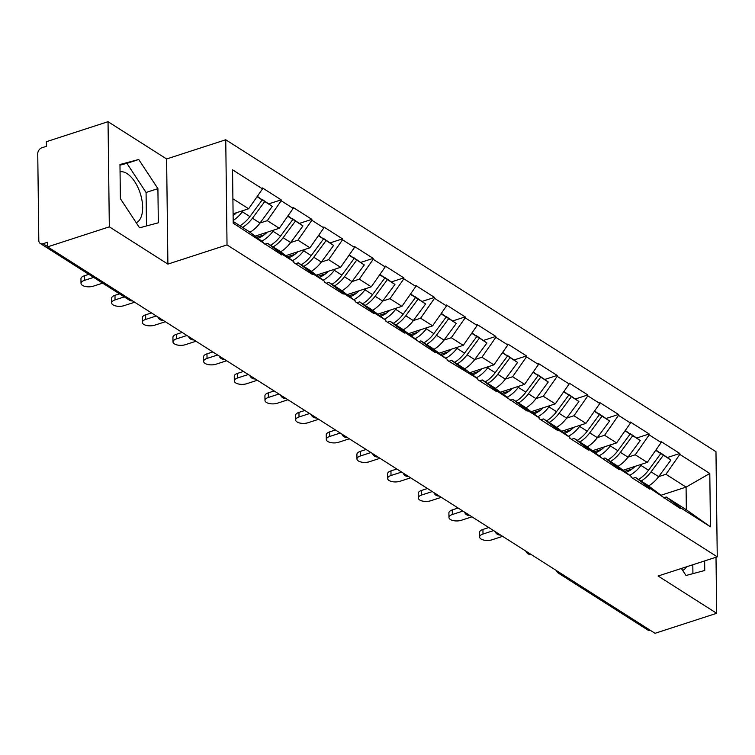 <?xml version="1.0" encoding="UTF-8"?>
<svg xmlns="http://www.w3.org/2000/svg" width="755" height="755" viewBox="0 0 755 755"><rect width="100%" height="100%" fill="white"/><g stroke="black" fill="none" stroke-linecap="round" stroke-linejoin="round"><path stroke-width="1.13" d="M136.221 222.725A26.784 13.581 72 0 0 141.874 199.735A26.784 13.581 72 0 0 127.029 173.584A26.784 13.581 72 0 0 120.054 171.762M686.531 566.807A26.784 13.581 -108 0 1 682.652 570.412M108.04 121.697L109.324 226.83L167.893 264.099L166.61 158.965L108.04 121.697L46.366 141.704L46.423 146.31L41.921 147.763A5.153 3.784 -57.5 0 0 37.75 153.737L38.807 240.477A5.153 3.784 -57.5 0 0 40.27 243.459A5.153 3.784 -57.5 0 0 43.092 243.705L47.593 242.251L47.65 246.847L655.019 633.303L716.693 613.296L716.004 557.237M166.61 158.965L225.745 139.779L715.966 451.698L717.25 556.831L227.029 244.913L225.745 139.779M233.087 213.816L248.631 208.776L262.523 188.882L232.549 169.809L233.201 223.14L281.86 255.011L281.851 254.095L267.581 243.336L264.882 244.214M262.523 188.882L262.514 187.957L281.19 199.839L269.073 203.774M249.99 232.276A28.162 20.687 -57.5 0 0 260.013 223.027L267.308 220.658L281.2 200.764L281.19 199.839M281.2 200.764L293.185 208.389L293.176 207.474L311.853 219.356L299.735 223.282M280.652 251.783A28.162 20.687 -57.5 0 0 290.684 242.534L297.97 240.165L311.862 220.271L311.853 219.356M311.862 220.271L323.848 227.897L323.838 226.981L342.515 238.863L330.397 242.789M311.315 271.29A28.162 20.687 -57.5 0 0 321.347 262.042L328.633 259.673L342.525 239.779L342.515 238.863M342.525 239.779L354.51 247.414L354.501 246.489L373.178 258.37L361.06 262.306M341.977 290.807A28.162 20.687 -57.5 0 0 352.009 281.558L359.295 279.19L373.187 259.295L373.178 258.37M373.187 259.295L385.182 266.921L385.163 266.005L403.84 277.887L391.722 281.813M372.649 310.314A28.162 20.687 -57.5 0 0 382.672 301.066L389.957 298.697L403.849 278.803L403.84 277.887M403.849 278.803L415.845 286.428L415.826 285.513L434.502 297.394L422.385 301.32M403.312 329.822A28.162 20.687 -57.5 0 0 413.334 320.573L420.62 318.204L434.512 298.31L434.502 297.394M434.512 298.31L446.507 305.945L446.498 305.02L465.165 316.902L453.047 320.837M433.974 349.339A28.162 20.687 -57.5 0 0 443.997 340.09L451.282 337.721L465.174 317.827L465.165 316.902M465.174 317.827L477.169 325.452L477.16 324.537L495.827 336.419L483.71 340.345M464.636 368.846A28.162 20.687 -57.5 0 0 474.659 359.597L481.945 357.228L495.837 337.334L495.827 336.419M495.837 337.334L507.832 344.959L507.822 344.044L526.49 355.926L514.381 359.852M495.299 388.353A28.162 20.687 -57.5 0 0 505.322 379.114L512.607 376.736L526.509 356.841L526.49 355.926M526.509 356.841L538.494 364.476L538.485 363.551L557.152 375.433L545.044 379.369M535.993 398.612L543.279 396.252L557.171 376.358L557.152 375.433M557.171 376.358L569.157 383.984L569.147 383.068L587.815 394.95L575.706 398.876M566.656 418.128L573.942 415.76L587.834 395.865L587.815 394.95M587.834 395.865L599.819 403.491L599.81 402.575L618.487 414.457L606.369 418.393M597.318 437.636L604.604 435.267L618.496 415.373L618.487 414.457M618.496 415.373L630.482 423.008L630.472 422.083L649.149 433.965L637.031 437.9M617.949 466.401A28.162 20.687 -57.5 0 0 627.971 457.152L635.266 454.784L649.158 434.889L649.149 433.965M649.158 434.889L661.144 442.515L661.135 441.599L679.811 453.481L667.694 457.407M648.611 485.909A28.162 20.687 -57.5 0 0 658.643 476.66L665.929 474.291L679.821 454.397L679.811 453.481M679.821 454.397L709.794 473.47L710.446 526.801L680.472 507.728L666.203 496.979L663.503 497.847M281.851 254.095L293.837 261.721L293.855 262.646L312.523 274.527L312.513 273.603L324.499 281.238L324.518 282.153L343.185 294.035L343.176 293.119L355.171 300.745L355.18 301.66L373.848 313.542L373.838 312.627L385.833 320.252L385.843 321.177L404.51 333.059L404.501 332.134L435.173 352.566L435.163 351.651L447.158 359.276L447.168 360.201L477.821 378.784L477.83 379.708L496.507 391.59L496.488 390.665L527.169 411.098L527.16 410.182L539.145 417.808L539.155 418.732L557.832 430.605L557.822 429.689L569.808 437.315L569.817 438.24L588.494 450.122L588.485 449.197L619.157 469.629L619.147 468.713L631.133 476.339L631.142 477.264L649.819 489.146L649.81 488.221L680.481 508.653L680.472 507.728M255.114 236.136L279.293 228.284L267.308 220.658M267.581 243.336L279.577 250.971L293.837 261.721M279.293 228.284L293.185 208.389M285.777 255.643L309.956 247.791L297.97 240.165M312.513 273.603L298.244 262.844L295.545 263.721M298.244 262.844L310.239 270.479L324.499 281.238M309.956 247.791L323.848 227.897M316.439 275.15L340.618 267.308L328.633 259.673M343.176 293.119L328.906 282.361L326.207 283.238M328.906 282.361L340.901 289.986L355.171 300.745M340.618 267.308L354.51 247.414M347.102 294.667L371.29 286.815L359.295 279.19M373.838 312.627L359.569 301.868L356.879 302.746M359.569 301.868L371.564 309.503L385.833 320.252M371.29 286.815L385.182 266.921M377.764 314.174L401.953 306.322L389.957 298.697M404.501 332.134L390.231 321.375L387.541 322.253M390.231 321.375L402.226 329.01L416.496 339.769M401.953 306.322L415.845 286.428M408.427 333.682L432.615 325.839L420.62 318.204M435.163 351.651L420.903 340.892L418.204 341.77M420.903 340.892L432.889 348.517L447.158 359.276M432.615 325.839L446.507 305.945M439.089 353.198L463.277 345.346L451.282 337.721M465.826 371.158L451.565 360.399L448.866 361.277M451.565 360.399L463.551 368.034L477.821 378.784M463.277 345.346L477.169 325.452M469.752 372.706L493.94 364.854L481.945 357.228M496.488 390.665L482.228 379.916L479.529 380.784M482.228 379.916L494.214 387.541L508.483 398.3M493.94 364.854L507.832 344.959M500.414 392.213L524.602 384.37L512.607 376.736M527.16 410.182L512.89 399.423L510.191 400.301M512.89 399.423L524.876 407.049L539.145 417.808M524.602 384.37L538.494 364.476M531.076 411.73L555.265 403.878L543.279 396.252M557.822 429.689L543.553 418.931L540.854 419.808M543.553 418.931L555.538 426.566L569.808 437.315M555.265 403.878L569.157 383.984M561.739 431.237L585.927 423.385L573.942 415.76M588.485 449.197L574.215 438.447L571.516 439.316M574.215 438.447L586.201 446.073L600.47 456.832M585.927 423.385L599.819 403.491M592.411 450.744L616.59 442.902L604.604 435.267M619.147 468.713L604.878 457.955L602.179 458.832M604.878 457.955L616.873 465.58L631.133 476.339M616.59 442.902L630.482 423.008M623.073 470.261L647.252 462.409L635.266 454.784M649.81 488.221L635.54 477.462L632.841 478.34M635.54 477.462L647.535 485.097L661.795 495.846M647.252 462.409L661.144 442.515M650.206 630.246A5.153 3.784 122.5 0 1 647.639 629.915L558.596 573.262A5.153 3.784 122.5 0 0 561.163 573.583M661.002 495.252L686.078 487.107L665.929 474.291M666.203 496.979L686.352 509.795L686.078 487.107L709.794 473.47M710.446 526.801L686.352 509.795M109.324 226.83L47.65 246.847M167.893 264.099L227.029 244.913M717.25 556.831L658.115 576.018L716.693 613.296M248.631 208.776L232.908 198.763M233.182 221.451L248.914 231.455L263.174 242.213M632.199 468.93L624.583 471.403M601.537 449.414L593.921 451.886M570.874 429.906L563.258 432.379M540.212 410.399L532.596 412.862M509.549 390.882L501.933 393.355M478.887 371.375L471.262 373.848M448.215 351.868L440.599 354.331M417.553 332.351L409.937 334.824M386.89 312.844L379.274 315.316M356.228 293.336L348.612 295.8M325.565 273.82L317.949 276.292M294.903 254.312L287.287 256.785M264.241 234.796L256.625 237.268M233.578 215.288L233.106 215.439M681.378 568.477L685.993 575.489L704.755 570.487L704.641 560.927M157.908 188.646L138.731 159.494L119.969 164.505L120.385 198.659L139.562 227.802L158.323 222.8L157.908 188.646L146.074 192.478L126.906 163.335L119.979 165.185M692.92 573.649L692.816 564.759M146.489 225.953L146.074 192.478M126.906 163.335L138.731 159.494M625.923 472.413A23.009 16.903 -57.5 0 0 635.144 466.345M479.623 537.003L479.567 532.407A7.899 3.558 -0.7 0 1 482.945 529.434L482.992 534.03A7.899 3.558 179.3 0 0 479.623 537.003A7.899 3.558 179.3 0 0 483.889 540.108A7.899 3.558 179.3 0 0 492.043 539.787L502.641 536.343M660.2 453.104L670.921 460.04L660.436 452.792M641.146 481.029A28.162 20.687 -57.5 0 0 651.074 471.847L663.352 455.227M651.074 471.847L658.643 476.66L670.921 460.04M629.774 475.31A28.162 20.687 -57.5 0 0 640.948 465.41L641.873 464.155M638.598 479.406A28.162 20.687 -57.5 0 0 648.517 470.223L660.795 453.595L655.963 449.942M660.795 453.595L655.68 450.348M482.992 534.03L493.6 530.595M482.945 529.434L488.796 527.537M595.261 452.896A23.009 16.903 -57.5 0 0 604.481 446.828M448.961 517.496L448.904 512.9A7.899 3.558 -0.7 0 1 452.273 509.927L452.33 514.523A7.899 3.558 179.3 0 0 448.961 517.496A7.899 3.558 179.3 0 0 453.217 520.591A7.899 3.558 179.3 0 0 461.371 520.27L471.979 516.835M629.538 433.596L640.259 440.533L629.774 433.285M610.484 461.522A28.162 20.687 -57.5 0 0 620.412 452.339L632.69 435.711M620.412 452.339L627.971 457.152L640.259 440.533M599.111 455.803A28.162 20.687 -57.5 0 0 610.285 445.894L611.21 444.648M607.926 459.899A28.162 20.687 -57.5 0 0 617.854 450.707L630.132 434.087L625.3 430.435M630.132 434.087L625.017 430.831M452.33 514.523L462.938 511.078M452.273 509.927L458.125 508.021M564.598 433.389A23.009 16.903 -57.5 0 0 573.819 427.321M418.289 497.989L418.232 493.383A7.899 3.558 -0.7 0 1 421.611 490.41L421.668 495.006A7.899 3.558 179.3 0 0 418.289 497.989A7.899 3.558 179.3 0 0 422.555 501.084A7.899 3.558 179.3 0 0 430.709 500.763L441.316 497.328M598.875 414.08L609.596 421.016L599.111 413.768M579.821 442.015A28.162 20.687 -57.5 0 0 589.74 432.823L602.028 416.203M587.286 446.884A28.162 20.687 -57.5 0 0 597.309 437.645L609.596 421.016M568.44 436.286A28.162 20.687 -57.5 0 0 579.623 426.386L580.548 425.141M577.264 440.382A28.162 20.687 -57.5 0 0 587.192 431.199L599.47 414.58L594.638 410.918M599.47 414.58L594.355 411.324M421.668 495.006L432.266 491.571M421.611 490.41L427.462 488.513M533.927 413.872A23.009 16.903 -57.5 0 0 543.156 407.813M387.626 478.472L387.57 473.876A7.899 3.558 -0.7 0 1 390.948 470.903L391.005 475.499A7.899 3.558 179.3 0 0 387.626 478.472A7.899 3.558 179.3 0 0 391.892 481.577A7.899 3.558 179.3 0 0 400.046 481.256L410.644 477.811M568.213 394.572L578.934 401.509L568.449 394.261M549.159 422.498A28.162 20.687 -57.5 0 0 559.077 413.315L571.365 396.696M556.624 427.377A28.162 20.687 -57.5 0 0 566.646 418.128L578.934 401.509M537.777 416.779A28.162 20.687 -57.5 0 0 548.96 406.879L549.885 405.624M546.601 420.875A28.162 20.687 -57.5 0 0 556.529 411.692L568.808 395.063L563.966 391.411M568.808 395.063L563.692 391.807M391.005 475.499L401.603 472.064M390.948 470.903L396.8 469.006M503.264 394.365A23.009 16.903 -57.5 0 0 512.494 388.296M356.964 458.964L356.907 454.368A7.899 3.558 -0.7 0 1 360.286 451.396L360.343 455.992A7.899 3.558 179.3 0 0 356.964 458.964A7.899 3.558 179.3 0 0 361.23 462.06A7.899 3.558 179.3 0 0 369.384 461.739L379.982 458.304M537.551 375.065L548.272 382.002L537.787 374.744M518.496 402.991A28.162 20.687 -57.5 0 0 528.415 393.808L540.703 377.179M525.961 407.87A28.162 20.687 -57.5 0 0 535.984 398.621L548.272 382.002M507.115 397.272A28.162 20.687 -57.5 0 0 518.298 387.362L519.213 386.116M515.939 401.367A28.162 20.687 -57.5 0 0 525.867 392.175L538.145 375.556L533.304 371.904M538.145 375.556L533.03 372.3M360.343 455.992L370.941 452.547M360.286 451.396L366.137 449.489M472.602 374.857A23.009 16.903 -57.5 0 0 481.832 368.789M326.302 439.448L326.245 434.852A7.899 3.558 -0.7 0 1 329.624 431.879L329.68 436.475A7.899 3.558 179.3 0 0 326.302 439.448A7.899 3.558 179.3 0 0 330.567 442.553A7.899 3.558 179.3 0 0 338.721 442.232L349.32 438.797M506.888 355.548L517.6 362.485L507.115 355.237M487.834 383.483A28.162 20.687 -57.5 0 0 497.753 374.291L510.04 357.672M497.753 374.291L505.322 379.114L517.6 362.485M476.452 377.755A28.162 20.687 -57.5 0 0 487.636 367.855L488.551 366.609M485.276 381.851A28.162 20.687 -57.5 0 0 495.195 372.668L507.483 356.049L502.641 352.387M507.483 356.049L502.368 352.793M329.68 436.475L340.279 433.04M329.624 431.879L335.475 429.982M441.939 355.341A23.009 16.903 -57.5 0 0 451.169 349.282M295.639 419.94L295.582 415.344A7.899 3.558 -0.7 0 1 298.961 412.372L299.018 416.968A7.899 3.558 179.3 0 0 295.639 419.94A7.899 3.558 179.3 0 0 299.905 423.045A7.899 3.558 179.3 0 0 308.059 422.724L318.657 419.28M476.226 336.041L486.937 342.978L476.452 335.73M457.171 363.967A28.162 20.687 -57.5 0 0 467.09 354.784L479.378 338.164M467.09 354.784L474.659 359.597L486.937 342.978M445.79 358.248A28.162 20.687 -57.5 0 0 456.973 348.338L457.889 347.092M454.614 362.343A28.162 20.687 -57.5 0 0 464.533 353.161L476.82 336.532L471.979 332.88M476.82 336.532L471.705 333.276M299.018 416.968L309.616 413.532M298.961 412.372L304.812 410.475M411.277 335.833A23.009 16.903 -57.5 0 0 420.497 329.765M264.977 400.433L264.92 395.837A7.899 3.558 -0.7 0 1 268.299 392.864L268.355 397.46A7.899 3.558 179.3 0 0 264.977 400.433A7.899 3.558 179.3 0 0 269.242 403.529A7.899 3.558 179.3 0 0 277.396 403.208L287.995 399.773M445.563 316.534L456.275 323.47L445.79 316.213M426.509 344.459A28.162 20.687 -57.5 0 0 436.428 335.277L448.706 318.648M436.428 335.277L443.997 340.09L456.275 323.47M415.127 338.74A28.162 20.687 -57.5 0 0 426.301 328.831L427.226 327.585M423.951 342.836A28.162 20.687 -57.5 0 0 433.87 333.644L446.158 317.024L441.316 313.372M446.158 317.024L441.043 313.769M268.355 397.46L278.954 394.016M268.299 392.864L274.15 390.958M380.614 316.326A23.009 16.903 -57.5 0 0 389.835 310.258M234.314 380.916L234.258 376.32A7.899 3.558 -0.7 0 1 237.636 373.348L237.693 377.944A7.899 3.558 179.3 0 0 234.314 380.916A7.899 3.558 179.3 0 0 238.58 384.021A7.899 3.558 179.3 0 0 246.734 383.7L257.332 380.265M414.901 297.017L425.612 303.954L415.127 296.706M395.846 324.952A28.162 20.687 -57.5 0 0 405.765 315.76L418.043 299.14M405.765 315.76L413.334 320.573L425.612 303.954M384.465 319.223A28.162 20.687 -57.5 0 0 395.639 309.323L396.564 308.078M393.289 323.319A28.162 20.687 -57.5 0 0 403.208 314.137L415.495 297.517L410.654 293.855M415.495 297.517L410.371 294.261M237.693 377.944L248.291 374.508M237.636 373.348L243.487 371.451M349.952 296.809A23.009 16.903 -57.5 0 0 359.172 290.741M203.652 361.409L203.595 356.813A7.899 3.558 -0.7 0 1 206.974 353.84L207.03 358.436A7.899 3.558 179.3 0 0 203.652 361.409A7.899 3.558 179.3 0 0 207.918 364.514A7.899 3.558 179.3 0 0 216.072 364.193L226.67 360.748M384.238 277.51L394.95 284.446L384.465 277.198M365.184 305.435A28.162 20.687 -57.5 0 0 375.103 296.253L387.381 279.633M375.103 296.253L382.672 301.066L394.95 284.446M353.802 299.716A28.162 20.687 -57.5 0 0 364.976 289.807L365.901 288.561M362.627 303.812A28.162 20.687 -57.5 0 0 372.545 294.629L384.833 278L379.991 274.348M384.833 278L379.708 274.745M207.03 358.436L217.629 355.001M206.974 353.84L212.825 351.943M319.289 277.302A23.009 16.903 -57.5 0 0 328.51 271.234M172.989 341.902L172.933 337.306A7.899 3.558 -0.7 0 1 176.311 334.333L176.368 338.929A7.899 3.558 179.3 0 0 172.989 341.902A7.899 3.558 179.3 0 0 177.255 344.997A7.899 3.558 179.3 0 0 185.409 344.676L196.007 341.241M353.576 258.002L364.287 264.939L353.802 257.682M334.522 285.928A28.162 20.687 -57.5 0 0 344.44 276.745L356.719 260.116M344.44 276.745L352.009 281.558L364.287 264.939M323.14 280.209A28.162 20.687 -57.5 0 0 334.314 270.299L335.239 269.054M331.964 284.305A28.162 20.687 -57.5 0 0 341.883 275.113L354.161 258.493L349.329 254.841M354.161 258.493L349.046 255.237M176.368 338.929L186.966 335.484M176.311 334.333L182.163 332.426M288.627 257.795A23.009 16.903 -57.5 0 0 297.848 251.726M142.327 322.385L142.27 317.789A7.899 3.558 -0.7 0 1 145.649 314.816L145.706 319.412A7.899 3.558 179.3 0 0 142.327 322.385A7.899 3.558 179.3 0 0 146.593 325.49A7.899 3.558 179.3 0 0 154.747 325.169L165.345 321.734M322.904 238.486L333.625 245.422L323.14 238.174M303.85 266.421A28.162 20.687 -57.5 0 0 313.778 257.228L326.056 240.609M313.778 257.228L321.347 262.042L333.625 245.422M292.478 260.692A28.162 20.687 -57.5 0 0 303.652 250.792L304.576 249.546M301.302 264.788A28.162 20.687 -57.5 0 0 311.22 255.605L323.499 238.986L318.667 235.324M323.499 238.986L318.384 235.73M145.706 319.412L156.304 315.977M145.649 314.816L151.5 312.919M257.965 238.278A23.009 16.903 -57.5 0 0 267.185 232.21M111.664 302.878L111.608 298.282A7.899 3.558 -0.7 0 1 114.987 295.309L115.034 299.905A7.899 3.558 179.3 0 0 111.664 302.878A7.899 3.558 179.3 0 0 115.93 305.983A7.899 3.558 179.3 0 0 124.084 305.662L134.683 302.217M292.242 218.978L302.963 225.915L292.478 218.667M273.187 246.904A28.162 20.687 -57.5 0 0 283.116 237.721L295.394 221.102M283.116 237.721L290.684 242.534L302.963 225.915M261.815 241.185A28.162 20.687 -57.5 0 0 272.989 231.275L273.914 230.03M270.639 245.281A28.162 20.687 -57.5 0 0 280.558 236.098L292.836 219.469L288.004 215.817M292.836 219.469L287.721 216.213M115.034 299.905L124.273 296.904M114.987 295.309L119.469 293.855M233.106 215.637A23.009 16.903 -57.5 0 0 236.523 212.702M81.002 283.37L80.945 278.774A7.899 3.558 -0.7 0 1 84.315 275.801L84.371 280.398A7.899 3.558 179.3 0 0 81.002 283.37A7.899 3.558 179.3 0 0 85.258 286.466A7.899 3.558 179.3 0 0 93.412 286.145L102.652 283.153M261.579 199.471L272.3 206.398L261.815 199.15M242.525 227.397A28.162 20.687 -57.5 0 0 252.453 218.214L264.731 201.585M252.453 218.214L260.013 223.027L272.3 206.398M233.172 220.479A28.162 20.687 -57.5 0 0 242.327 211.768L243.252 210.522M239.967 225.773A28.162 20.687 -57.5 0 0 249.896 216.581L262.174 199.962L257.342 196.309M262.174 199.962L257.059 196.706M84.371 280.398L93.611 277.396M84.315 275.801L88.807 274.339M43.092 243.705L47.65 246.611M40.27 243.459L129.313 300.113A5.153 3.784 -57.5 0 0 131.88 300.433M648.517 470.223L640.948 465.41M617.854 450.707L610.285 445.894M597.309 437.645L589.74 432.823M587.192 431.199L579.623 426.386M566.646 418.128L559.077 413.315M556.529 411.692L548.96 406.879M535.984 398.621L528.415 393.808M525.867 392.175L518.298 387.362M495.195 372.668L487.636 367.855M464.533 353.161L456.973 348.338M433.87 333.644L426.301 328.831M403.208 314.137L395.639 309.323M372.545 294.629L364.976 289.807M341.883 275.113L334.314 270.299M311.22 255.605L303.652 250.792M280.558 236.098L272.989 231.275M249.896 216.581L242.327 211.768M556.501 570.62A5.153 5.153 0 0 0 558.596 573.262M525.839 551.103A5.153 5.153 0 0 0 531.218 554.529M495.167 531.596A5.153 5.153 0 0 0 500.556 535.021M464.504 512.088A5.153 5.153 0 0 0 469.893 515.505M433.842 492.571A5.153 5.153 0 0 0 439.231 495.997M403.179 473.064A5.153 5.153 0 0 0 408.559 476.49M372.517 453.557A5.153 5.153 0 0 0 377.896 456.973M341.855 434.04A5.153 5.153 0 0 0 347.234 437.466M311.192 414.533A5.153 5.153 0 0 0 316.572 417.959M280.53 395.016A5.153 5.153 0 0 0 285.909 398.442M249.867 375.509A5.153 5.153 0 0 0 255.247 378.934M219.205 356.001A5.153 5.153 0 0 0 224.584 359.427M188.542 336.485A5.153 5.153 0 0 0 193.922 339.91M157.88 316.977A5.153 5.153 0 0 0 163.259 320.403M129.313 300.113A5.153 5.153 0 0 0 132.597 300.896"/></g></svg>
